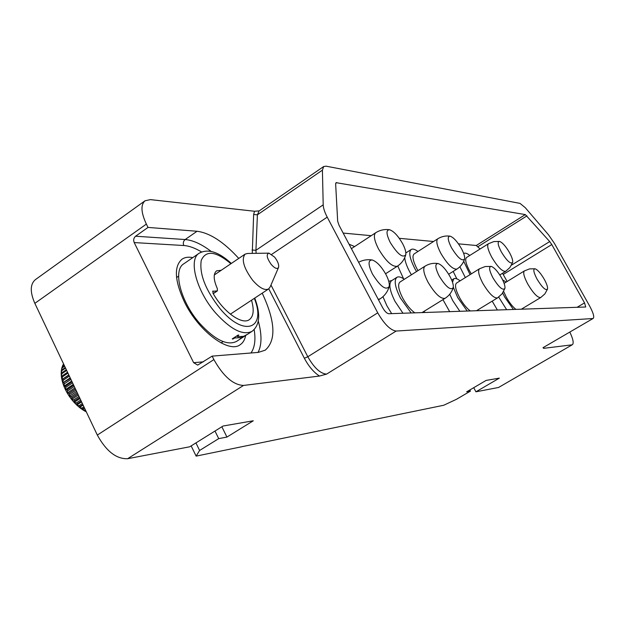 <?xml version="1.0" encoding="UTF-8"?>
<svg xmlns="http://www.w3.org/2000/svg" width="625" height="625" viewBox="0 0 625 625"><rect width="100%" height="100%" fill="white"/><g stroke="black" fill="none" stroke-linecap="round" stroke-linejoin="round"><path stroke-width="0.94" d="M473.719 387.695L475.93 391.812L499.344 378.133L486.133 380.422L466.648 391.836L470.445 391.117L456.438 399.312L443.727 405.258L196.133 456.117L191.141 445.891M572.391 344.688L498.602 387.453L572.391 344.688C573.961 343.211 573.109 339.016 569.836 332.102M475.93 391.812L498.602 387.453M571.914 344.844L543.664 348.336L543 347.695L593.203 318.422C594.461 316.93 593.281 312.812 589.656 306.07L554.375 243.312L548.523 234.812L525.234 207.648L520.031 203.398L326.062 166.172L323.695 166.516L322.406 170.148L323.203 204.852C323.336 208.148 324.672 212.25 327.219 217.141L377.734 312.836C384.297 324.188 390.445 330.258 396.172 331.055L592.812 318.531M196.133 456.117L199.609 450.461L218.719 438.625L226.938 437.07L253.289 420.781L223.039 426.023L189.703 446.789L127.633 458.711C116.352 459.117 106.242 451.234 97.32 435.062L34.844 303.352C29.93 292.07 30.102 284.172 35.344 279.664L145.039 200.773C140.555 204.766 141 212.539 146.367 224.102L148.023 227.422L197.055 231.266L185.156 239.539C192.953 240.195 201.609 244.148 211.133 251.398M396.172 331.055L326.602 374.102L319.492 376.047L243.516 385.438L127.633 458.711M551.781 244.555L549.711 241.578L525.32 214.586L336.078 182.672L335.648 183.992L337.672 221.234L339.023 225.25L382.641 307.672C384.789 311.398 386.82 313.414 388.734 313.727L585.719 307L584.547 302.891L551.781 244.555L503.219 274.453L502.508 273.273M262.219 293.156C275.352 321.336 276.359 340.344 265.234 350.172L258.328 352.391L212.156 356.125L213.883 359.586C223.328 376.336 233.211 384.953 243.516 385.438M238.758 258.422C223.789 241.969 209.883 232.914 197.055 231.266M252.273 253.391L253.641 214.508L254.516 211.258L150.43 199.617L145.039 200.773M254.516 211.258L259.219 210.875M226.938 437.07L221.852 426.766M218.719 438.625L214.984 431.047M199.609 450.461L195.922 442.914M212.156 356.125L197.688 365.094L193.641 362.688L134.203 242.578C133.211 240.031 133.68 237.906 135.602 236.219L185.156 239.539C183.312 241.125 182.867 243.125 183.812 245.523C189.164 245.891 195.086 248.039 201.555 251.961M148.023 227.422L135.602 236.219M192.797 257.617C188.477 256.734 184.891 257.258 182.039 259.164C173.812 266.305 174.586 280.523 184.367 301.844C198.414 331.102 228.68 353.68 240.133 344.758C242.992 342.867 244.828 339.781 245.641 335.5M221.242 270.266L216.586 270.844C213.18 273.758 213.422 279.664 217.32 288.562L217.398 290.891L212.547 291.312M251.516 300.219C254.305 309.969 253.578 316.445 249.32 319.672C242.039 325.227 223.344 311.891 212.961 293.156L213.031 290.984M252.023 331.359L236.492 341.438C227.195 345.938 214.945 339.93 199.742 323.414C180.609 301.781 172.547 270.211 183.789 263.805L199.125 253.258C188.117 259.5 196.453 291.078 215.578 312.914C230.773 329.578 242.922 335.727 252.023 331.359C259.859 325.18 260.766 314.086 254.75 298.086M234.703 337.977L242.023 337.555L240.367 338.695L246.852 334.586L243.719 336.32L237.891 336.664L237.25 336.32L238.852 335.125L238.203 335.016L232.289 338.844L232.805 339.078L234.703 337.977L234.438 337.445M232.586 338.648L232.805 339.078M232.477 338.719L232.672 339.109M507.109 281.508L503.219 274.453M480.102 248.984L476.266 245.5L458.445 243.836M433.547 241.508L399.266 238.313M371.203 235.688L343.164 233.07M382.938 296.695L386.945 305.875L391.664 313.633M397.742 265.961L403.594 278.797M442.945 299.648L449.672 311.656M453.18 271.406L456.82 278.828M492.188 301.148L497.398 310.031M349.055 244.203L354.609 246.555M390.273 242.523C397.648 254.266 402.812 258.344 405.766 254.766C406.203 252.211 405.133 248.477 402.562 243.57C398.109 235.836 393.797 231.234 389.633 229.758C385.953 229.813 386.164 234.07 390.273 242.523M411.156 312.969L400.43 298.023C394.992 287.141 393.812 280.242 396.898 277.32L391.602 280.695C388.469 283.633 389.617 290.539 395.031 301.414L402.969 313.242M396.898 277.32C398.609 276.336 401.078 276.992 404.312 279.297M424.492 312.516L424.297 311.195M414.867 312.844C410.516 309.789 406.445 304.844 402.664 298C398.469 289.633 397.562 284.32 399.945 282.062L424.914 266.242C422.68 268.406 423.695 273.695 427.969 282.109C434.859 293.648 440.547 299.07 445.023 298.359L422.039 312.594M439.195 276.078C445.922 286.883 450.602 290.734 453.219 287.641C453.664 285.156 452.57 281.414 449.937 276.414C445.758 269.18 441.82 264.891 438.133 263.547C434.773 263.648 435.133 267.828 439.195 276.078M404.711 257.672C405.086 261.523 406.75 266.234 409.703 271.82L411.398 274.805M405.859 252.945L411.188 249.492C412.711 248.602 414.977 249.266 417.977 251.477M416.523 271.555L414.82 268.562C409.695 258.461 408.484 252.102 411.188 249.492M417.992 270.625L416.875 268.656C412.93 260.883 412 255.984 414.078 253.969L437.781 238.797C435.828 240.742 436.867 245.617 440.883 253.422C447.469 264.406 452.812 269.625 456.914 269.07L448.672 274.234M451.484 247.719C457.82 257.898 462.188 261.656 464.586 259.008C464.977 256.766 463.922 253.289 461.406 248.563C457.344 241.57 453.594 237.445 450.164 236.18C447.25 236.305 447.695 240.156 451.484 247.719M449.727 294.234L452.734 300.625L459.852 311.312M467.258 311.062L457.688 297.562L453.305 287.188M452.492 282.172L453.805 278.766C455.211 277.977 457.312 278.672 460.109 280.844M478.148 310.688L477.984 309.797M470.289 310.953C466.563 308.188 462.969 303.719 459.516 297.547C455.562 289.836 454.57 285.008 456.516 283.078L479.484 268.789C477.656 270.656 478.75 275.461 482.766 283.203C488.906 293.477 493.813 298.383 497.477 297.922L476.43 310.75M492.906 277.766C498.758 287.219 502.75 290.781 504.906 288.453C505.297 286.281 504.219 282.812 501.664 278.039C497.828 271.453 494.367 267.578 491.289 266.414C488.617 266.578 489.156 270.359 492.906 277.766M459.867 266.758L465.352 277.578M470.086 274.641L463.719 261.305M463.719 253.594L463.969 253.406C465.234 252.688 467.172 253.375 469.789 255.461M471.297 273.883L469.562 270.93C465.828 263.719 464.828 259.242 466.555 257.492L488.438 243.742C486.828 245.43 487.914 249.891 491.703 257.125C497.609 266.953 502.25 271.695 505.641 271.352L499.805 274.945M501.336 251.953C506.883 260.922 510.656 264.398 512.648 262.375C512.992 260.406 511.953 257.164 509.516 252.648C505.773 246.266 502.469 242.523 499.586 241.422C497.234 241.594 497.82 245.102 501.336 251.953M498.711 297.094L506.656 309.719M513.422 309.492L504.789 297.188L502.68 293M502.641 279.914L506.156 282.086M522.484 309.18L522.359 308.586M515.938 309.406C512.703 306.875 509.492 302.805 506.305 297.18L503.633 291.453M537.055 279.156C542.227 287.547 545.711 290.852 547.516 289.062C547.852 287.148 546.789 283.922 544.328 279.383C540.781 273.336 537.703 269.805 535.094 268.781C532.922 268.977 533.578 272.438 537.055 279.156M372.438 273.984C380.359 286.57 385.945 290.734 389.211 286.492C389.711 283.641 388.609 279.609 385.914 274.406C381.328 266.383 376.781 261.578 372.258 259.992C367.945 259.992 368.008 264.656 372.438 273.984M470.445 391.117L469.828 389.977M63.172 364.703L63.531 363.836M62.094 367.32L62.836 365.117L63.75 364.289M62.836 365.117L62.758 365.562M62.344 366.258L63.93 364.672M61.461 370.164L61.898 367.633L64.398 365.664M61.547 369.133L62.406 367.711L64.648 366.188M61.242 373.195L61.352 370.383L65.258 367.469M61.195 372.242L62.047 370.508L65.562 368.117M67.523 372.25L61.359 376.422L61.172 373.32L66.305 369.68M61.273 375.531L62.062 373.57L66.664 370.445M68.898 375.148L61.898 379.664L62.445 376.836L67.938 373.125M61.906 379.57L68.789 374.914M70.406 378.328L62.773 383.008L63.211 380.266L69.359 376.117M62.758 382.883L70.188 377.867M72.023 381.727L65.305 386.25L63.984 386.406L64.336 383.797L70.898 379.367M63.938 386.273L71.695 381.047M73.719 385.305L67 389.812L65.328 389.445L65.805 387.367L72.547 382.828M65.445 389.68L73.289 384.414M75.461 388.984L68.984 393.32L67.148 392.875L67.586 390.914L74.258 386.445M67.25 393.055L74.945 387.898M77.227 392.711L71.242 396.711L69.219 396.188L69.664 394.391L76.016 390.148M69.32 396.328L76.633 391.445M78.992 396.422L73.727 399.922L71.523 399.336L72 397.734L77.781 393.875M71.625 399.461L78.312 395M85.594 410.344L82.227 409.477L83.047 408.68L82.125 408L79.859 407.75L79.406 407.383L80.117 406.398L79.211 405.617L77 405.305L76.656 404.977L77.266 403.789L76.398 402.906L74.016 402.281L74.547 400.883L79.531 397.562M74.117 402.391L79.977 398.5M76.398 402.906L80.711 400.047M77.266 403.789L81.234 401.156M76.766 405.07L81.578 401.875M79.211 405.617L82.359 403.531M80.117 406.398L82.859 404.578M79.516 407.461L83.102 405.086M82.125 408L83.922 406.812M83.047 408.68L84.383 407.789M82.328 409.516L84.516 408.07M86.289 411.812L85.156 411.203L85.805 410.781M85.156 411.203L85.781 410.734M268.742 253.141L247.648 253.461L245.125 254.109C241.156 259.305 243.695 268.055 252.734 280.352C259.406 287.891 264.703 290.758 268.609 288.945L270.18 286.883L278.477 267.586M274.656 257.156C277.82 261.312 279.117 264.727 278.562 267.406C277.273 269.422 274.844 268.453 271.258 264.492C266.805 258.102 266.039 254.32 268.961 253.141L274.656 257.156M593.203 318.422L543 347.695M543.664 347.422L543.664 348.336M377.734 312.836L307.805 356.773L304.359 358.258L268.773 288.836M326.602 374.102C320.422 373.68 314.156 367.898 307.805 356.773L270.977 285.023M319.492 376.047C313.781 372.367 308.734 366.438 304.359 358.258M213.883 359.586L97.32 435.062M34.844 303.352L146.367 224.102M322.406 170.148L257.406 214.805L259.062 210.984L323.695 166.516M323.203 204.852L255.93 250.289L257.406 214.805L253.641 214.508M256.156 253.328L255.93 250.289L252.031 249.992M327.219 217.141L271.742 254.336M203.352 361.844L193.641 362.688M134.203 242.578L183.812 245.523M254.172 329.609C255.812 339.836 254.742 347.625 250.969 352.984M258.297 321.07C261.945 334.469 261.875 344.914 258.078 352.406M254.32 298.367C266.75 328.805 244.047 337.758 220.023 308.625C205.453 289.953 199.195 273.867 201.25 260.359C205.938 249.961 215.82 251.086 230.898 263.734M241.328 336.781L241.742 337.609M235.07 337.039L235.5 337.891M232.953 338.414L233.18 338.867M232.766 338.531L232.992 338.992M238.273 335L238.484 335.422M236.977 335.789L237.25 336.32M241.539 336.766L241.938 337.555M217.016 291L213.195 293.562M584.547 302.891L577.055 307.328M336.82 182.555L335.695 183.32M525.32 214.586L476.266 245.5M526.953 215.867L477.961 246.695M549.711 241.578L511.461 265.172M385.555 273.758L397.289 266.258C392.211 267.125 385.945 261.328 378.477 248.875C374.219 240.406 373.281 235.039 375.672 232.766L351.406 248.656M521.312 309.219L540.703 297.555C537.648 297.836 533.344 293.352 527.797 284.109C524.016 276.93 522.883 272.531 524.398 270.914L504.102 283.344M378.508 299.859L380.078 298.859L378.203 299.289M63.438 364.5L63.141 365.211M62.602 366.898L62.406 367.711M62.117 369.602L62.047 370.508M62.016 372.586L62.062 373.57M62.289 375.797L62.445 376.836M62.93 379.18L63.211 380.266M63.945 382.68L64.336 383.797M65.305 386.25L65.805 387.367M67 389.812L67.586 390.914M68.984 393.32L69.664 394.391M71.242 396.711L72 397.734M73.727 399.922L74.547 400.883M231.328 263.445C218.641 251.805 207.906 248.406 199.125 253.258M221.078 342.922L223.125 341.586M176.578 277.531L178.602 276.141M237.234 336.414L236.93 335.82M242.023 337.555L241.617 336.758M217.398 290.891L213.258 293.672M397.289 266.258C401.414 263.547 404.203 259.828 405.664 255.109M389.633 229.758C384.609 229.039 379.953 230.047 375.672 232.766M391.953 280.469L388.773 281.344M445.023 298.359C448.969 295.844 451.672 292.367 453.133 287.93M438.133 263.547C433.398 262.836 428.992 263.734 424.914 266.242M406.445 252.531L405.836 252.711M456.914 269.07C460.68 266.641 463.242 263.289 464.586 259.008M450.164 236.18C445.727 235.555 441.594 236.43 437.781 238.797M451.703 280.078L453.805 278.766M497.477 297.922L502.047 293.859L504.906 288.453M491.289 266.414L485.172 266.539L479.484 268.789M505.641 271.352L509.953 267.492L512.648 262.375M499.586 241.422L493.805 241.586L488.438 243.742M540.703 297.555L544.875 293.914L547.516 289.062M535.094 268.781L529.555 268.891L524.398 270.914M380.078 298.859C384.531 295.969 387.539 291.984 389.094 286.906M372.258 259.992C367.461 259.234 362.906 259.992 358.609 262.266M86.32 411.867L85.859 411.641M85.086 411.227L82.828 409.875M82.227 409.477L79.859 407.75M79.406 407.383L77 405.305M76.656 404.977L74.289 402.578M74.016 402.281L71.742 399.617M71.523 399.336L69.414 396.469M69.219 396.188L67.328 393.188M67.148 392.875L65.508 389.812M65.328 389.445L63.984 386.406M63.805 385.945L62.773 383.008M62.602 382.422L61.898 379.664M61.75 378.938L61.359 376.422M214.312 274.953L245.125 254.109M230.367 314.164L268.609 288.945"/></g></svg>
